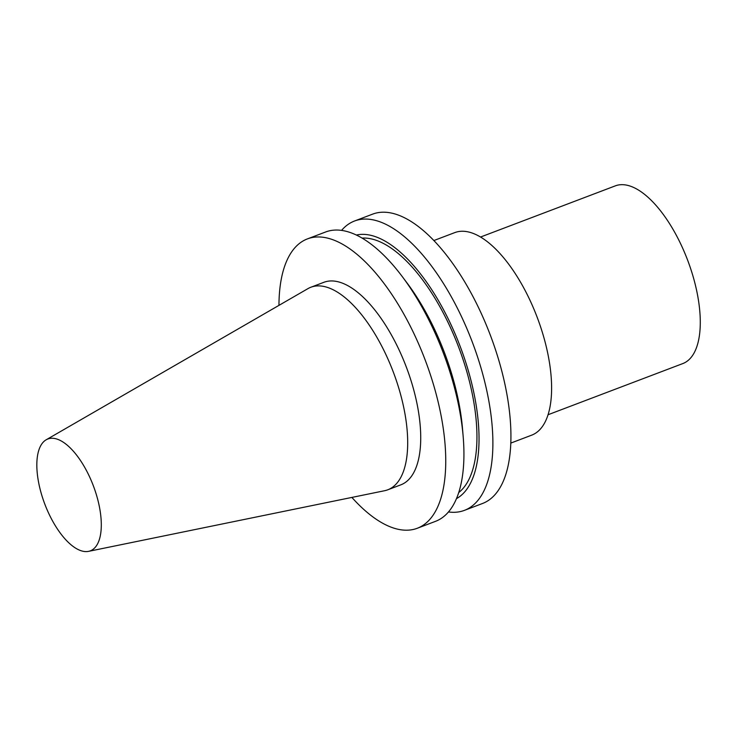 <?xml version="1.0" encoding="UTF-8"?>
<svg xmlns="http://www.w3.org/2000/svg" width="737" height="737" viewBox="0 0 737 737"><rect width="100%" height="100%" fill="white"/><g stroke="black" fill="none" stroke-linecap="round" stroke-linejoin="round"><path stroke-width="1.11" d="M48.218 438.865A59.817 25.942 -110.8 0 0 46.182 439.786A59.817 25.942 -110.8 0 0 44.819 504.136A59.817 25.942 -110.8 0 0 88.541 551.359A59.817 25.942 -110.8 0 0 94.207 488.134A59.817 25.942 -110.8 0 0 48.218 438.865M88.541 551.359L384.585 490.722A108.33 46.975 -110.8 0 0 387.763 489.801A108.33 46.975 -110.8 0 0 393.53 372.646A108.33 46.975 -110.8 0 0 311.558 286.997A108.33 46.975 -110.8 0 0 310.857 287.246A108.33 46.975 -110.8 0 0 307.873 288.674L46.182 439.786M510.796 443.094L531.681 435.162A108.33 46.975 -110.8 0 0 537.448 318.006A108.33 46.975 -110.8 0 0 455.475 232.358A108.33 46.975 -110.8 0 0 454.775 232.606L433.89 240.538M448.465 511.957A154.761 67.113 -110.8 0 0 464.421 510.363L482.468 503.509A154.761 67.113 -110.8 0 0 490.704 336.146A154.761 67.113 -110.8 0 0 373.595 213.785A154.761 67.113 -110.8 0 0 372.6 214.145L354.552 220.999A154.761 67.113 -110.8 0 0 341.563 230.395M464.421 510.363A154.761 67.113 -110.8 0 0 472.657 343A154.761 67.113 -110.8 0 0 355.547 220.639A154.761 67.113 -110.8 0 0 354.552 220.999M456.452 498.654A141.255 61.254 -110.8 0 0 460.183 346.436A141.255 61.254 -110.8 0 0 356.367 235.039M458.709 492.583A137.358 59.568 -110.8 0 0 458.607 347.035A137.358 59.568 -110.8 0 0 362.079 238.088M351.881 497.429A154.761 67.113 -110.8 0 0 417.28 528.263L435.475 521.354A154.761 67.113 -110.8 0 0 463.186 436.737L462.541 428.998A141.255 61.254 -110.8 0 0 407.146 283.1L402.494 276.891A154.761 67.113 -110.8 0 0 326.602 231.63A154.761 67.113 -110.8 0 0 325.607 231.989L307.412 238.899A154.761 67.113 -110.8 0 0 278.954 305.367M463.186 436.737A154.761 67.113 -110.8 0 0 402.494 276.891M417.28 528.263A154.761 67.113 -110.8 0 0 425.516 360.89A154.761 67.113 -110.8 0 0 308.407 238.539A154.761 67.113 -110.8 0 0 307.412 238.899M387.763 489.801L400.799 484.854A108.33 46.975 -110.8 0 0 406.566 367.699A108.33 46.975 -110.8 0 0 324.593 282.05A108.33 46.975 -110.8 0 0 323.893 282.299L310.857 287.246M548.042 414.747L682.794 363.581A95.045 41.217 -110.8 0 0 687.861 260.787A95.045 41.217 -110.8 0 0 615.929 185.641A95.045 41.217 -110.8 0 0 615.321 185.862L480.561 237.028"/></g></svg>
